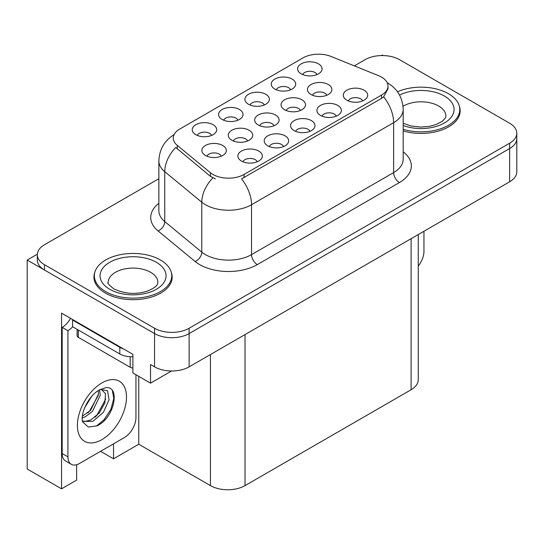 <?xml version="1.0" encoding="UTF-8"?>
<svg xmlns="http://www.w3.org/2000/svg" width="544" height="544" viewBox="0 0 544 544"><rect width="100%" height="100%" fill="white"/><g stroke="black" fill="none" stroke-linecap="round" stroke-linejoin="round"><path stroke-width="0.82" d="M247.649 140.964A7.337 4.236 0 0 0 245.684 138.904A7.337 4.236 0 0 0 238.456 137.829A7.337 4.236 0 0 0 233.342 140.964M249.138 130.254A12.226 7.058 0 0 0 233.471 129.465A12.226 7.058 0 0 0 229.425 138.237A12.226 7.058 0 0 0 231.853 140.23A12.226 7.058 0 0 0 251.566 138.237A12.226 7.058 0 0 0 249.138 130.254M316.996 74.576A7.337 4.236 0 0 0 315.024 72.515A7.337 4.236 0 0 0 307.802 71.441A7.337 4.236 0 0 0 302.688 74.576M318.485 63.866A12.226 7.058 0 0 0 302.818 63.077A12.226 7.058 0 0 0 298.772 71.849A12.226 7.058 0 0 0 301.199 73.848A12.226 7.058 0 0 0 320.912 71.849A12.226 7.058 0 0 0 318.485 63.866M221.258 156.203A7.337 4.236 0 0 0 219.286 154.136A7.337 4.236 0 0 0 212.065 153.068A7.337 4.236 0 0 0 206.944 156.203M222.748 145.486A12.226 7.058 0 0 0 207.08 144.704A12.226 7.058 0 0 0 203.034 153.476A12.226 7.058 0 0 0 205.455 155.468A12.226 7.058 0 0 0 225.168 153.476A12.226 7.058 0 0 0 222.748 145.486M362.637 100.926A7.337 4.236 0 0 0 360.665 98.865A7.337 4.236 0 0 0 353.444 97.791A7.337 4.236 0 0 0 348.323 100.926M364.126 90.216A12.226 7.058 0 0 0 348.459 89.427A12.226 7.058 0 0 0 344.413 98.199A12.226 7.058 0 0 0 346.834 100.198A12.226 7.058 0 0 0 366.547 98.199A12.226 7.058 0 0 0 364.126 90.216M211.609 135.422A7.337 4.236 0 0 0 209.644 133.355A7.337 4.236 0 0 0 202.416 132.287A7.337 4.236 0 0 0 197.302 135.422M213.098 124.705A12.226 7.058 0 0 0 197.438 123.923A12.226 7.058 0 0 0 193.385 132.695A12.226 7.058 0 0 0 195.813 134.688A12.226 7.058 0 0 0 215.526 132.695A12.226 7.058 0 0 0 213.098 124.705M300.431 110.486A7.337 4.236 0 0 0 298.466 108.426A7.337 4.236 0 0 0 291.237 107.352A7.337 4.236 0 0 0 286.124 110.486M301.92 99.776A12.226 7.058 0 0 0 286.26 98.988A12.226 7.058 0 0 0 282.207 107.76A12.226 7.058 0 0 0 284.634 109.759A12.226 7.058 0 0 0 304.348 107.76A12.226 7.058 0 0 0 301.92 99.776M309.944 131.349A7.337 4.236 0 0 0 307.972 129.288A7.337 4.236 0 0 0 300.75 128.214A7.337 4.236 0 0 0 295.63 131.349M311.433 120.639A12.226 7.058 0 0 0 295.766 119.85A12.226 7.058 0 0 0 291.72 128.622A12.226 7.058 0 0 0 294.141 130.614A12.226 7.058 0 0 0 313.854 128.622A12.226 7.058 0 0 0 311.433 120.639M326.828 95.248A7.337 4.236 0 0 0 324.856 93.187A7.337 4.236 0 0 0 317.635 92.113A7.337 4.236 0 0 0 312.514 95.248M328.318 84.538A12.226 7.058 0 0 0 312.65 83.749A12.226 7.058 0 0 0 308.604 92.521A12.226 7.058 0 0 0 311.025 94.52A12.226 7.058 0 0 0 330.738 92.521A12.226 7.058 0 0 0 328.318 84.538M237.959 120.21A7.337 4.236 0 0 0 235.987 118.15A7.337 4.236 0 0 0 228.766 117.076A7.337 4.236 0 0 0 223.645 120.21M239.448 109.494A12.226 7.058 0 0 0 223.781 108.712A12.226 7.058 0 0 0 219.735 117.484A12.226 7.058 0 0 0 222.156 119.476A12.226 7.058 0 0 0 241.869 117.484A12.226 7.058 0 0 0 239.448 109.494M283.594 146.56A7.337 4.236 0 0 0 281.629 144.5A7.337 4.236 0 0 0 274.4 143.426A7.337 4.236 0 0 0 269.287 146.56M285.083 135.844A12.226 7.058 0 0 0 269.423 135.062A12.226 7.058 0 0 0 265.37 143.834A12.226 7.058 0 0 0 267.798 145.826A12.226 7.058 0 0 0 287.511 143.834A12.226 7.058 0 0 0 285.083 135.844M336.287 116.137A7.337 4.236 0 0 0 334.322 114.077A7.337 4.236 0 0 0 327.094 113.002A7.337 4.236 0 0 0 321.98 116.137M337.776 105.427A12.226 7.058 0 0 0 322.116 104.638A12.226 7.058 0 0 0 318.063 113.41A12.226 7.058 0 0 0 320.491 115.403A12.226 7.058 0 0 0 340.204 113.41A12.226 7.058 0 0 0 337.776 105.427M257.251 161.772A7.337 4.236 0 0 0 255.279 159.705A7.337 4.236 0 0 0 248.057 158.637A7.337 4.236 0 0 0 242.937 161.772M258.74 151.055A12.226 7.058 0 0 0 243.073 150.273A12.226 7.058 0 0 0 239.027 159.045A12.226 7.058 0 0 0 241.448 161.038A12.226 7.058 0 0 0 261.168 159.045A12.226 7.058 0 0 0 258.74 151.055M274.04 125.725A7.337 4.236 0 0 0 272.075 123.665A7.337 4.236 0 0 0 264.846 122.59A7.337 4.236 0 0 0 259.733 125.725M275.529 115.015A12.226 7.058 0 0 0 259.869 114.226A12.226 7.058 0 0 0 255.816 122.998A12.226 7.058 0 0 0 258.244 124.991A12.226 7.058 0 0 0 277.957 122.998A12.226 7.058 0 0 0 275.529 115.015M290.652 89.787A7.337 4.236 0 0 0 288.68 87.727A7.337 4.236 0 0 0 281.452 86.652A7.337 4.236 0 0 0 276.338 89.787M292.142 79.077A12.226 7.058 0 0 0 276.474 78.288A12.226 7.058 0 0 0 272.422 87.06A12.226 7.058 0 0 0 274.849 89.053A12.226 7.058 0 0 0 294.562 87.06A12.226 7.058 0 0 0 292.142 79.077M264.302 104.999A7.337 4.236 0 0 0 262.337 102.938A7.337 4.236 0 0 0 255.109 101.864A7.337 4.236 0 0 0 249.995 104.999M265.792 94.289A12.226 7.058 0 0 0 250.124 93.5A12.226 7.058 0 0 0 246.078 102.272A12.226 7.058 0 0 0 248.506 104.264A12.226 7.058 0 0 0 268.219 102.272A12.226 7.058 0 0 0 265.792 94.289M381.541 77.098A22.005 12.702 0 0 0 378.597 75.677L331.146 56.494A22.005 12.702 0 0 0 302.967 57.916L179.704 129.084A22.005 12.702 0 0 0 173.257 138.067A22.005 12.702 0 0 0 177.235 145.357L210.46 172.747A22.005 12.702 0 0 0 244.045 174.447L381.541 95.064A22.005 12.702 0 0 0 387.981 86.081A22.005 12.702 0 0 0 381.541 77.098M37.346 254.191L27.2 260.052L154.55 333.574A24.446 14.117 0 0 0 189.128 333.574L509.64 148.532A24.446 14.117 0 0 0 516.8 138.55A24.446 14.117 0 0 1 509.64 148.532L189.128 333.574A24.446 14.117 0 0 1 154.55 333.574L44.486 270.028A24.446 14.117 0 0 1 37.325 260.052L37.325 254.728A24.446 14.117 0 0 0 44.486 264.71L154.55 328.25A24.446 14.117 0 0 0 189.128 328.25L509.64 143.208A24.446 14.117 0 0 0 516.8 133.226A24.446 14.117 0 0 0 509.64 123.243L399.575 59.697A24.446 14.117 0 0 0 364.997 59.697L354.328 65.865M383.214 55.576L382.289 55.039L381.364 55.576M76.643 464.726L76.643 480.1L61.547 488.818L61.547 313.147L132.886 354.334L132.886 372.966L150.518 383.146L150.518 364.521L154.55 366.846A24.446 14.117 0 0 0 189.128 366.846L509.64 181.798A24.446 14.117 0 0 0 516.8 171.822L516.8 133.226M171.598 370.981L150.518 383.146M61.547 488.818L27.2 468.989L27.2 260.052M418.261 234.559L418.261 379.76A24.446 14.117 180 0 1 411.101 389.735L245.024 485.622A24.446 14.117 180 0 1 210.446 485.622L138.761 444.237L138.761 376.36M138.761 444.237L113.526 458.81L113.526 443.836M100.558 451.323L113.526 458.81M94.772 272.483A39.12 22.583 0 0 0 93.942 277.12A39.12 22.583 0 0 0 105.4 293.087A39.12 22.583 0 0 0 148.029 297.983A39.12 22.583 0 0 0 172.176 277.12A39.12 22.583 0 0 0 171.34 272.483M94.35 279.188A39.12 22.583 0 0 0 94.214 279.779M387.981 86.081L387.981 88.774L383.67 96.832L381.541 98.382L241.57 178.874A28.526 16.47 60 0 1 251.539 204.721A32.599 18.822 180 0 1 205.435 204.721A32.599 18.822 180 0 1 201.783 202.212L164.757 171.68A32.599 18.822 180 0 1 158.868 160.888L158.868 210.793A32.599 18.822 0 0 0 164.757 221.585L201.783 252.117A32.599 18.822 0 0 0 205.435 254.626A32.599 18.822 0 0 0 251.539 254.626L393.638 172.584A32.599 18.822 0 0 0 403.186 159.276L403.186 109.371A32.599 18.822 180 0 1 393.638 122.679A28.526 16.47 -120 0 0 383.67 96.832M215.404 178.874L210.46 176.378L175.753 147.478A28.526 19.074 129.5 0 0 164.757 171.68L164.757 221.585A8.146 5.454 -50.5 0 1 158.086 230.942A40.746 23.528 180 0 1 158.868 203.334M403.186 130.92A39.12 22.583 0 0 0 460.183 110.833A39.12 22.583 0 0 0 459.354 106.196M158.868 178.711L44.486 244.746A24.446 14.117 0 0 0 37.325 254.728M171.904 279.779A39.12 22.583 0 0 0 171.768 279.188M459.911 113.499A39.12 22.583 0 0 0 459.782 112.907M423.953 231.275L423.953 251.301A16.3 9.411 -60 0 1 418.261 266.064M403.186 129.329A38.712 22.352 0 0 0 459.782 109.507A38.712 22.352 0 0 0 448.44 93.704A38.712 22.352 0 0 0 397.487 91.78M105.686 291.591A38.712 22.352 0 0 0 147.873 296.432A38.712 22.352 0 0 0 171.768 275.788A38.712 22.352 0 0 0 160.432 259.984A38.712 22.352 0 0 0 118.245 255.136A38.712 22.352 0 0 0 94.35 275.788A38.712 22.352 0 0 0 105.686 291.591M132.886 367.968A4.073 2.353 180 0 1 130.179 367.282L78.316 337.334A4.073 2.353 180 0 1 77.119 335.675L77.119 329.331M97.002 425.836L88.339 427.047L82.579 421.824L82.198 419.778C82.049 416.473 82.763 412.753 84.347 408.619C87.4 401.322 91.399 395.746 96.342 391.877L99.11 390.014L105.461 387.777C120.632 385.077 114.906 417.996 97.002 425.836M101.279 389.239L105.482 393.727L104.897 402.812L99.389 412.896L90.868 419.92L85.49 421.376L82.348 421.002M82.443 421.416L92.854 421.362L103.442 412.291L109.045 399.806L107.542 390.728L100.511 389.45L99.042 390.082M84.789 407.524L91.793 396.222M82.192 417.894L85.388 416.745L92.507 411.325L100.239 395.243L99.511 389.858M82.341 416.214L90.678 410.264L98.41 394.189L98.226 390.551M135.939 374.734L135.939 417.588A16.3 9.411 -60 0 1 124.413 437.546L79.465 463.495A16.3 9.411 -60 0 1 71.318 464.304L65.552 460.979A16.3 9.411 -60 0 1 62.179 453.519L62.179 327.359A16.3 9.411 120 0 0 70.557 318.349M72.685 326.767A16.3 9.411 -60 0 1 67.939 330.684L62.179 327.359M71.318 464.304A16.3 9.411 -60 0 1 67.939 456.844L67.939 330.684M123.495 348.915A16.3 9.411 180 0 1 119.802 347.317L72.549 320.035A16.3 9.411 0 0 0 73.039 319.784M119.802 347.317L119.802 353.974A16.3 9.411 0 0 0 132.886 356.687M72.549 320.035L72.549 326.692L119.802 353.974M87.808 412.971L89.461 411.237L98.287 395.325M95.071 417.248L96.778 415.46L105.726 399.085M96.37 426.122L104.094 419.682L110.922 409.272L113.805 398.5L112.424 390.837M509.64 181.798L509.64 143.208M189.128 366.846L189.128 328.25M154.55 366.846L154.55 328.25M245.024 485.622L245.024 334.574M411.101 389.735L411.101 238.694M210.446 485.622L210.446 354.538M177.235 145.357L177.235 148.981M210.46 172.747L210.46 176.378M244.045 174.447L244.045 177.759M381.541 95.064L381.541 98.382M257.298 264.608A8.146 4.706 60 0 1 251.539 254.626L251.539 204.721L393.638 122.679L393.638 172.584A8.146 4.706 60 0 0 399.405 182.566L257.298 264.608A40.746 23.528 180 0 1 199.675 264.608A40.746 23.528 180 0 1 195.106 261.467L158.086 230.942M212.894 177.888A28.526 19.074 129.5 0 0 201.783 202.212L201.783 252.117A8.146 5.454 -50.5 0 1 195.106 261.467M403.186 151.817A40.746 23.528 180 0 1 399.405 182.566M44.486 264.71L44.486 270.028M399.548 95.057A33.007 19.054 180 0 1 444.407 96.03A33.007 19.054 180 0 1 446.753 121.468A33.007 19.054 180 0 1 403.186 125.521M403.186 123.311L410.91 125.97L420.736 127.065L429.039 126.405L435.69 124.692L442.136 121.407L445.339 118.075L445.924 116.158A24.854 14.348 0 0 0 438.648 106.012A24.854 14.348 0 0 0 403.029 106.291M156.393 262.31A33.007 19.054 180 0 1 156.393 289.258A33.007 19.054 180 0 1 109.718 289.258A33.007 19.054 180 0 1 109.718 262.31A33.007 19.054 180 0 1 156.393 262.31M157.916 282.438A24.854 14.348 0 0 0 150.634 272.292A24.854 14.348 0 0 0 123.549 269.185A24.854 14.348 0 0 0 108.202 282.438C106.916 282.635 108.78 284.777 113.791 288.857C125.106 294.066 136.401 294.773 147.682 290.972C159.508 285.784 157.046 283.662 157.916 282.438M130.179 367.282L130.179 356.708M78.316 337.334L78.316 330.018M101.939 439.606A34.714 20.046 -60 0 1 77.391 425.435A34.714 20.046 -60 0 1 101.939 382.915A34.714 20.046 -60 0 1 126.487 397.093A34.714 20.046 -60 0 1 101.939 439.606M82.368 421.076A18.414 10.635 120 0 0 85.49 421.376M67.939 456.844L62.179 453.519M403.186 109.371C402.635 97.648 397.48 88.862 387.729 83.008L387.185 82.702M174.318 134.524C164.567 140.379 159.419 149.165 158.868 160.888M459.782 109.507L459.782 114.084M171.768 275.788L171.768 280.371M94.35 275.788L94.35 280.371M100.994 389.178L100.511 389.45"/></g></svg>
